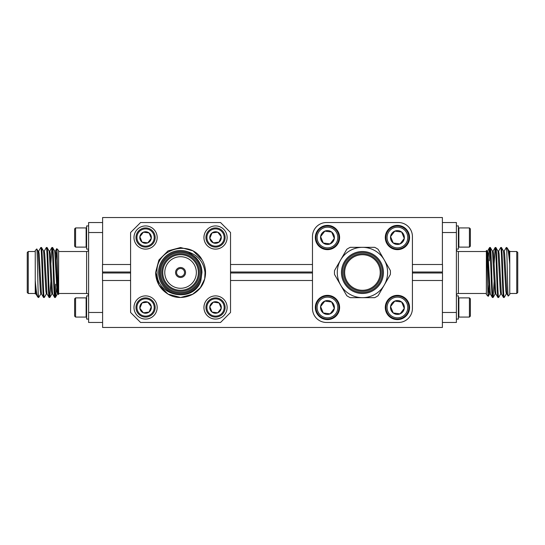 <?xml version="1.0" encoding="UTF-8"?>
<svg xmlns="http://www.w3.org/2000/svg" width="545" height="545" viewBox="0 0 545 545"><rect width="100%" height="100%" fill="white"/><g stroke="black" fill="none" stroke-linecap="round" stroke-linejoin="round"><path stroke-width="0.82" d="M408.634 232.872A12.14 12.14 0 0 1 402.074 248.731A12.14 12.14 0 0 1 386.214 242.171A12.14 12.14 0 0 1 392.775 226.311A12.14 12.14 0 0 1 408.634 232.872M408.055 233.11A11.513 11.513 0 0 1 401.835 248.159A11.513 11.513 0 0 1 386.786 241.932A11.513 11.513 0 0 1 393.013 226.884A11.513 11.513 0 0 1 408.055 233.11M406.992 233.553A10.362 10.362 0 0 1 401.393 247.089A10.362 10.362 0 0 1 387.849 241.49A10.362 10.362 0 0 1 393.456 227.953A10.362 10.362 0 0 1 406.992 233.553M390.683 236.918L393.211 243.016A6.921 6.921 0 0 1 390.561 236.619L393.211 243.016L400.078 243.915L404.288 238.424L401.638 232.027L394.771 231.128L390.561 236.619A6.921 6.921 0 0 1 394.771 231.128L390.561 236.619M408.634 302.829A12.14 12.14 0 0 1 402.074 318.689A12.14 12.14 0 0 1 386.214 312.128A12.14 12.14 0 0 1 392.775 296.269A12.14 12.14 0 0 1 408.634 302.829M408.055 303.068A11.513 11.513 0 0 1 401.835 318.116A11.513 11.513 0 0 1 386.786 311.89A11.513 11.513 0 0 1 393.013 296.841A11.513 11.513 0 0 1 408.055 303.068M406.992 303.51A10.362 10.362 0 0 1 401.393 317.047A10.362 10.362 0 0 1 387.849 311.447A10.362 10.362 0 0 1 393.456 297.911A10.362 10.362 0 0 1 406.992 303.51M393.211 312.973A6.921 6.921 0 0 1 390.561 306.576L393.211 312.973L400.078 313.872L404.288 308.381L401.638 301.984L394.771 301.085L390.561 306.576L393.211 312.973L400.078 313.872L404.288 308.381L401.638 301.984L394.771 301.085L390.561 306.576A6.921 6.921 0 0 1 401.638 301.984A6.921 6.921 0 0 1 400.078 313.872A6.921 6.921 0 0 1 393.211 312.973M338.677 302.829A12.14 12.14 0 0 1 332.116 318.689A12.14 12.14 0 0 1 316.257 312.128A12.14 12.14 0 0 1 322.817 296.269A12.14 12.14 0 0 1 338.677 302.829M338.104 303.068A11.513 11.513 0 0 1 331.878 318.116A11.513 11.513 0 0 1 316.829 311.89A11.513 11.513 0 0 1 323.056 296.841A11.513 11.513 0 0 1 338.104 303.068M337.035 303.51A10.362 10.362 0 0 1 331.435 317.047A10.362 10.362 0 0 1 317.892 311.447A10.362 10.362 0 0 1 323.498 297.911A10.362 10.362 0 0 1 337.035 303.51M323.253 312.973A6.921 6.921 0 0 1 320.603 306.576L323.253 312.973L330.12 313.872L334.33 308.381L331.68 301.984L324.813 301.085L320.603 306.576L323.253 312.973L330.12 313.872L334.33 308.381L331.68 301.984L324.813 301.085L320.603 306.576A6.921 6.921 0 0 1 331.68 301.984A6.921 6.921 0 0 1 330.12 313.872A6.921 6.921 0 0 1 323.253 312.973M344.658 272.5A17.787 17.787 0 0 0 362.445 290.287A17.787 17.787 0 0 0 380.233 272.5A17.787 17.787 0 0 0 362.445 254.713A17.787 17.787 0 0 0 344.658 272.5M381.234 272.5A18.789 18.789 0 0 1 362.445 291.289A18.789 18.789 0 0 1 343.657 272.5A18.789 18.789 0 0 1 362.445 253.711A18.789 18.789 0 0 1 381.234 272.5M382.433 272.5A19.988 19.988 0 0 0 362.445 252.512A19.988 19.988 0 0 0 342.458 272.5A19.988 19.988 0 0 0 362.445 292.488A19.988 19.988 0 0 0 382.433 272.5M341.456 272.5A20.989 20.989 0 0 1 362.445 251.511A20.989 20.989 0 0 1 383.435 272.5A20.989 20.989 0 0 1 362.445 293.489A20.989 20.989 0 0 1 341.456 272.5M387.611 272.5A25.165 25.165 0 0 0 384.239 259.917L390.356 270.518A27.986 27.986 0 0 1 390.356 274.482L378.121 295.683A27.986 27.986 0 0 1 374.681 297.665L350.21 297.665A27.986 27.986 0 0 1 346.77 295.683L334.535 274.482A27.986 27.986 0 0 1 334.535 270.518L346.77 249.317A27.986 27.986 0 0 1 350.21 247.335L374.681 247.335A27.986 27.986 0 0 1 378.121 249.317L384.239 259.917A25.165 25.165 0 0 0 340.652 259.917A25.165 25.165 0 0 0 362.445 297.665A25.165 25.165 0 0 0 387.611 272.5M338.677 232.872A12.14 12.14 0 0 1 332.116 248.731A12.14 12.14 0 0 1 316.257 242.171A12.14 12.14 0 0 1 322.817 226.311A12.14 12.14 0 0 1 338.677 232.872M338.104 233.11A11.513 11.513 0 0 1 331.878 248.159A11.513 11.513 0 0 1 316.829 241.932A11.513 11.513 0 0 1 323.056 226.884A11.513 11.513 0 0 1 338.104 233.11M337.035 233.553A10.362 10.362 0 0 1 331.435 247.089A10.362 10.362 0 0 1 317.892 241.49A10.362 10.362 0 0 1 323.498 227.953A10.362 10.362 0 0 1 337.035 233.553M320.726 236.918L323.253 243.016A6.921 6.921 0 0 1 320.603 236.619L323.253 243.016L330.12 243.915L334.33 238.424L331.68 232.027L324.813 231.128L320.603 236.619A6.921 6.921 0 0 1 324.813 231.128L320.603 236.619M323.253 243.016L330.12 243.915L334.33 238.424L331.68 232.027L324.813 231.128A6.921 6.921 0 0 1 334.33 238.424A6.921 6.921 0 0 1 323.253 243.016M398.422 322.47A13.993 13.993 0 0 0 412.415 308.477L412.415 236.523A13.993 13.993 0 0 0 398.422 222.53L326.469 222.53A13.993 13.993 0 0 0 312.476 236.523L312.476 308.477A13.993 13.993 0 0 0 326.469 322.47L398.422 322.47M393.211 243.016L400.078 243.915L404.288 238.424L401.638 232.027L394.771 231.128A6.921 6.921 0 0 1 404.288 238.424A6.921 6.921 0 0 1 393.211 243.016M75.578 247.117L75.578 227.926L74.624 228.886L74.624 246.156L75.578 247.117L86.137 247.117L86.137 227.926L86.614 228.409M88.61 225.93L86.614 225.93L86.614 249.113L88.61 249.113M88.61 249.515A1.996 1.996 0 0 1 86.614 251.511L58.628 251.511M88.61 295.485A1.996 1.996 0 0 0 86.614 293.489L86.614 251.511M27.25 292.488L27.25 252.512L28.251 251.511L28.251 293.489L27.25 292.488M58.547 294.572C57.94 296.31 57.348 247.525 56.789 248.67L58.628 250.516L58.628 294.484L58.09 293.83L57.225 283.189L55.835 253.984L55.372 251.122L54.677 251.122M58.628 293.489L86.614 293.489M41.488 293.878L40.8 293.878L40.337 291.016L38.075 251.17L36.781 248.976L35.248 250.516L35.248 280.648C36.099 290.267 36.924 295.703 37.721 296.957L35.881 293.83L35.248 287.753L35.248 293.925L35.936 293.878M37.721 296.957L38.763 297.441L40.855 293.83M36.781 248.976C37.285 247.212 37.769 282.848 38.245 294.014L38.245 297.481M35.248 251.511L28.251 251.511M35.248 293.489L28.251 293.489M50.835 263.862L51.904 247.519C52.824 245.986 53.751 299.014 54.677 297.481L55.42 297.441L57.511 293.83M49.125 251.122L49.82 251.122L50.283 253.984L52.538 293.83L54.677 297.481M51.904 247.519L52.64 247.559L54.732 251.17L56.993 291.016L57.457 293.878L58.145 293.878M52.593 247.519C53.519 245.986 54.446 299.014 55.372 297.481M38.245 294.014L38.715 297.481M38.661 251.17L40.8 247.519C41.72 245.986 42.646 299.014 43.573 297.481L44.315 297.441L46.407 293.83M38.021 251.122L38.715 251.122L39.179 253.984L41.434 293.83L43.573 297.481M40.8 247.519L41.536 247.559L43.627 251.17L45.889 291.016L46.352 293.878L47.04 293.878M41.488 247.519C42.415 245.986 43.341 299.014 44.268 297.481M44.213 251.17L46.352 247.519C47.272 245.986 48.198 299.014 49.125 297.481L49.868 297.441L50.889 281.138M43.573 251.122L44.268 251.122L44.731 253.984L46.986 293.83L49.125 297.481M46.352 247.519L47.088 247.559L49.179 251.17L51.441 291.016L51.904 293.878L52.593 293.878M47.04 247.519C47.967 245.986 48.893 299.014 49.82 297.481M88.61 319.07L86.614 319.07L86.614 295.887L88.61 295.887M86.137 317.074L86.137 297.883L75.578 297.883L75.578 317.074L86.137 317.074L86.614 316.591M74.624 316.114L75.578 317.074L74.624 316.114L74.624 298.844L75.578 297.883L74.624 298.844M102.603 322.47L88.61 322.47L88.61 222.53L102.603 222.53M55.025 295.526L55.631 284.19M35.248 280.648L35.248 287.753M102.603 272.997L102.603 272.003M102.603 232.524L88.61 232.524M88.61 312.476L102.603 312.476M55.631 296.337L57.245 283.754M56.789 248.67L56.21 259.917M469.422 297.883L469.422 317.074L470.376 316.114L470.376 298.844L469.422 297.883L458.863 297.883L458.863 317.074L458.386 316.591M456.39 319.07L458.386 319.07L458.386 295.887L456.39 295.887M456.39 295.485A1.996 1.996 0 0 1 458.386 293.489L486.372 293.489M456.39 249.515A1.996 1.996 0 0 0 458.386 251.511L458.386 293.489M517.75 252.512L517.75 292.488L516.749 293.489L516.749 251.511L517.75 252.512M486.453 250.428C487.06 248.69 487.652 297.475 488.211 296.33L486.372 294.484L486.372 250.516L486.91 251.17L487.775 261.811L489.165 291.016L489.628 293.878L490.323 293.878M486.372 251.511L458.386 251.511M503.512 251.122L504.2 251.122L504.663 253.984L506.925 293.83L508.219 296.024L509.752 294.484L509.752 264.352C508.901 254.733 508.076 249.297 507.279 248.043L509.119 251.17L509.752 257.247L509.752 251.075L509.064 251.122M507.279 248.043L506.237 247.559L504.145 251.17M508.219 296.024C507.715 297.788 507.231 262.152 506.755 250.986L506.755 247.519M509.752 293.489L516.749 293.489M509.752 251.511L516.749 251.511M494.165 281.138L493.096 297.481C492.176 299.014 491.249 245.986 490.323 247.519L489.58 247.559L487.489 251.17M495.875 293.878L495.18 293.878L494.717 291.016L492.462 251.17L490.323 247.519M493.096 297.481L492.36 297.441L490.268 293.83L488.007 253.984L487.543 251.122L486.855 251.122M492.407 297.481C491.481 299.014 490.555 245.986 489.628 247.519M506.755 250.986L506.285 247.519M506.339 293.83L504.2 297.481C503.28 299.014 502.354 245.986 501.427 247.519L500.685 247.559L498.593 251.17M506.979 293.878L506.285 293.878L505.821 291.016L503.566 251.17L501.427 247.519M504.2 297.481L503.464 297.441L501.373 293.83L499.111 253.984L498.648 251.122L497.96 251.122M503.512 297.481C502.585 299.014 501.659 245.986 500.732 247.519M500.787 293.83L498.648 297.481C497.728 299.014 496.802 245.986 495.875 247.519L495.132 247.559L494.111 263.862M501.427 293.878L500.732 293.878L500.269 291.016L498.014 251.17L495.875 247.519M498.648 297.481L497.912 297.441L495.821 293.83L493.559 253.984L493.096 251.122L492.407 251.122M497.96 297.481C497.033 299.014 496.107 245.986 495.18 247.519M456.39 225.93L458.386 225.93L458.386 249.113L456.39 249.113M458.863 227.926L458.863 247.117L469.422 247.117L469.422 227.926L458.863 227.926L458.386 228.409M469.422 227.926L470.376 228.886L470.376 246.156L469.422 247.117M442.397 222.53L456.39 222.53L456.39 322.47L442.397 322.47M489.975 249.474L489.369 260.81M509.752 264.352L509.752 257.247M442.397 272.003L442.397 272.997M442.397 312.476L456.39 312.476M456.39 232.524L442.397 232.524M489.369 248.663L487.755 261.246M488.211 296.33L488.79 285.083M139.983 237.068L142.068 242.103A5.77 5.77 0 0 1 143.369 232.19A5.77 5.77 0 0 1 151.299 238.274A5.77 5.77 0 0 1 142.068 242.103L147.79 242.852L151.299 238.274L149.092 232.94L143.369 232.19L139.854 236.768L142.068 242.103L147.79 242.852L151.299 238.274L149.092 232.94L143.369 232.19L139.854 236.768M153.554 234.214A8.631 8.631 0 0 1 148.887 245.495A8.631 8.631 0 0 1 137.599 240.829A8.631 8.631 0 0 1 142.272 229.547A8.631 8.631 0 0 1 153.554 234.214M154.439 233.846A9.592 9.592 0 0 1 149.255 246.381A9.592 9.592 0 0 1 136.713 241.197A9.592 9.592 0 0 1 141.904 228.662A9.592 9.592 0 0 1 154.439 233.846M156.286 233.083A11.595 11.595 0 0 1 150.018 248.227A11.595 11.595 0 0 1 134.867 241.96A11.595 11.595 0 0 1 141.135 226.815A11.595 11.595 0 0 1 156.286 233.083M175.585 272.003A4.994 4.994 0 0 0 180.559 277.494A4.994 4.994 0 0 0 185.552 272.5A4.994 4.994 0 0 0 180.559 267.506A4.994 4.994 0 0 0 175.585 272.997M200.546 272.5A19.988 19.988 0 0 0 180.559 252.512A19.988 19.988 0 0 0 160.571 272.5A19.988 19.988 0 0 0 180.559 292.488A19.988 19.988 0 0 0 200.546 272.5M159.569 272.5A20.989 20.989 0 0 1 180.559 251.511A20.989 20.989 0 0 1 201.541 272.5A20.989 20.989 0 0 1 180.559 293.489A20.989 20.989 0 0 1 159.569 272.5M199.347 272.5A18.789 18.789 0 0 1 180.559 291.289A18.789 18.789 0 0 1 161.77 272.5A18.789 18.789 0 0 1 180.559 253.711A18.789 18.789 0 0 1 199.347 272.5M162.764 272.5A17.787 17.787 0 0 0 180.559 290.287A17.787 17.787 0 0 0 198.346 272.5A17.787 17.787 0 0 0 180.559 254.713A17.787 17.787 0 0 0 162.764 272.5M164.767 272.5A15.791 15.791 0 0 0 180.559 288.291A15.791 15.791 0 0 0 196.35 272.5A15.791 15.791 0 0 0 180.559 256.709A15.791 15.791 0 0 0 164.767 272.5M192.249 294.579L200.308 287.801L204.695 278.938L200.308 287.801L193.046 294.137L180.559 297.481L168.064 294.137L158.922 284.994L155.57 272.5L158.922 284.994L168.064 294.137L180.559 297.481L193.046 294.137L200.308 287.801L204.695 278.938L205.015 272.5C203.762 262.356 198.326 255.55 188.706 252.076A21.984 21.984 0 0 0 158.568 272.5A21.984 21.984 0 0 0 200.785 281.118C193.005 303.912 155.999 296.282 157.035 272.5C155.27 248.615 190.907 238.887 202.066 259.795A24.981 24.981 0 0 1 204.695 278.938C201.03 294.682 181.478 302.359 168.064 294.137C160.073 289.136 155.911 281.922 155.57 272.5L158.922 260.006L168.064 250.864L180.559 247.519L193.046 250.864L202.066 259.795L193.046 250.864L180.559 247.519L168.064 250.864L158.922 260.006L155.57 272.5L158.922 260.006L168.064 250.864L180.559 247.519L193.046 250.864L202.066 259.795M176.56 272.5A3.999 3.999 0 0 0 180.559 276.499A3.999 3.999 0 0 0 184.551 272.5A3.999 3.999 0 0 0 180.559 268.501A3.999 3.999 0 0 0 176.56 272.5M134.867 303.04A11.595 11.595 0 0 0 141.135 318.185A11.595 11.595 0 0 0 156.286 311.917A11.595 11.595 0 0 0 150.018 296.773A11.595 11.595 0 0 0 134.867 303.04M136.713 303.803A9.592 9.592 0 0 0 141.904 316.338A9.592 9.592 0 0 0 154.439 311.154A9.592 9.592 0 0 0 149.255 298.619A9.592 9.592 0 0 0 136.713 303.803M137.599 304.171A8.631 8.631 0 0 0 142.272 315.453A8.631 8.631 0 0 0 153.554 310.786A8.631 8.631 0 0 0 148.887 299.505A8.631 8.631 0 0 0 137.599 304.171M140.249 305.268A5.77 5.77 0 0 0 139.854 308.232L142.068 302.897L147.79 302.148L151.299 306.726L149.092 312.06L143.369 312.81L139.854 308.232L142.068 302.897L147.79 302.148L151.299 306.726L149.092 312.06L143.369 312.81L139.854 308.232A5.77 5.77 0 0 0 149.092 312.06A5.77 5.77 0 0 0 147.79 302.148A5.77 5.77 0 0 0 140.249 305.268M204.825 311.917A11.595 11.595 0 0 1 211.092 296.773A11.595 11.595 0 0 1 226.243 303.04A11.595 11.595 0 0 1 219.976 318.185A11.595 11.595 0 0 1 204.825 311.917M206.671 311.154A9.592 9.592 0 0 1 211.862 298.619A9.592 9.592 0 0 1 224.397 303.803A9.592 9.592 0 0 1 219.213 316.338A9.592 9.592 0 0 1 206.671 311.154M207.556 310.786A8.631 8.631 0 0 1 212.23 299.505A8.631 8.631 0 0 1 223.511 304.171A8.631 8.631 0 0 1 218.845 315.453A8.631 8.631 0 0 1 207.556 310.786M219.042 302.897A5.77 5.77 0 0 1 221.256 308.232L219.042 302.897L213.327 302.148L209.811 306.726L212.025 312.06L217.748 312.81L221.256 308.232L219.042 302.897L213.327 302.148L209.811 306.726L212.025 312.06L217.748 312.81L221.256 308.232A5.77 5.77 0 0 1 212.025 312.06A5.77 5.77 0 0 1 213.327 302.148A5.77 5.77 0 0 1 219.042 302.897M226.243 241.96A11.595 11.595 0 0 0 219.976 226.815A11.595 11.595 0 0 0 204.825 233.083A11.595 11.595 0 0 0 211.092 248.227A11.595 11.595 0 0 0 226.243 241.96M224.397 241.197A9.592 9.592 0 0 0 219.213 228.662A9.592 9.592 0 0 0 206.671 233.846A9.592 9.592 0 0 0 211.862 246.381A9.592 9.592 0 0 0 224.397 241.197M223.511 240.829A8.631 8.631 0 0 0 218.845 229.547A8.631 8.631 0 0 0 207.556 234.214A8.631 8.631 0 0 0 212.23 245.495A8.631 8.631 0 0 0 223.511 240.829M220.868 239.732A5.77 5.77 0 0 0 221.256 236.768L219.042 242.103L213.327 242.852L209.811 238.274L212.025 232.94L217.748 232.19L221.256 236.768L219.042 242.103L213.327 242.852L209.811 238.274L212.025 232.94L217.748 232.19L221.256 236.768A5.77 5.77 0 0 0 212.025 232.94A5.77 5.77 0 0 0 213.327 242.852A5.77 5.77 0 0 0 220.868 239.732M130.589 232.524L130.589 312.476L140.583 322.47L220.534 322.47L230.528 312.476L230.528 232.524L220.534 222.53L140.583 222.53L130.589 232.524M188.706 252.076L195.812 257.519C199.817 261.716 201.854 266.709 201.936 272.5L200.785 281.118M442.397 280.498L442.397 327.463L102.603 327.463L102.603 280.498M442.295 272.003L442.295 272.997M130.589 272.003L102.501 272.003L102.501 264.502L130.589 264.502M130.589 272.997L102.501 272.997L102.501 280.498L130.589 280.498M102.705 272.003L102.705 272.997M412.415 264.502L442.499 264.502L442.499 272.003L412.415 272.003M412.415 280.498L442.499 280.498L442.499 272.997L412.415 272.997M312.476 272.003L230.528 272.003M312.476 272.997L230.528 272.997M185.525 272.997A4.994 4.994 0 0 0 185.525 272.003M312.476 264.502L230.528 264.502M442.397 264.502L442.397 217.537L102.603 217.537L102.603 264.502M312.476 280.498L230.528 280.498M86.614 246.633L86.137 247.117M86.614 298.367L86.137 297.883M51.857 247.559L49.765 251.17M56.755 248.684L55.318 251.17M51.959 293.83L49.868 297.441M75.578 227.926L86.137 227.926M458.386 298.367L458.863 297.883M458.386 246.633L458.863 247.117M493.143 297.441L495.235 293.83M488.245 296.317L489.683 293.83M493.041 251.17L495.132 247.559M469.422 317.074L458.863 317.074"/></g></svg>
